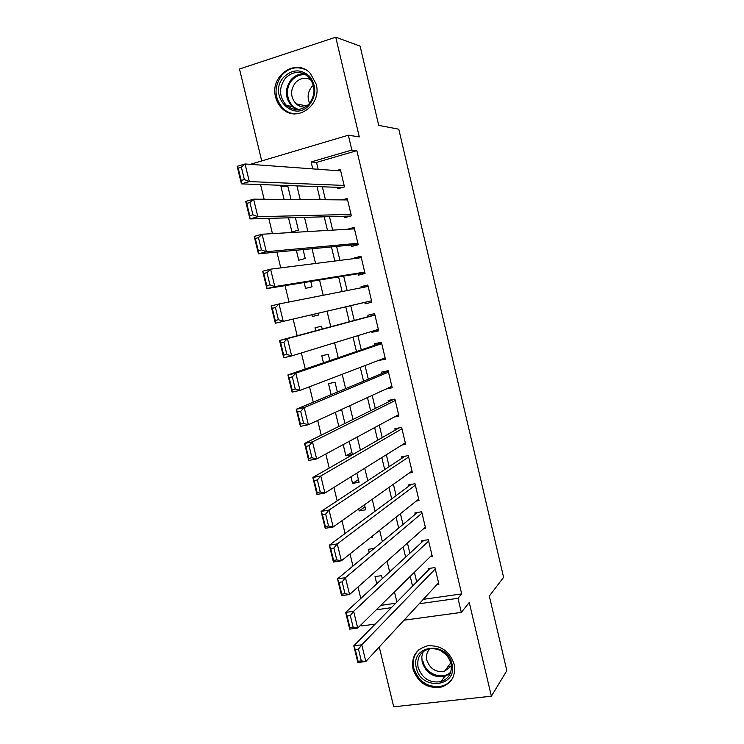 <?xml version="1.0" encoding="UTF-8"?>
<svg xmlns="http://www.w3.org/2000/svg" width="744" height="744" viewBox="0 0 744 744"><rect width="100%" height="100%" fill="white"/><g stroke="black" fill="none" stroke-linecap="round" stroke-linejoin="round"><path stroke-width="1.12" d="M275.606 97.083C276.777 101.798 279.047 105.704 282.432 108.801C296.707 123.141 322.096 105.044 316.219 84.212L310.341 73.368C296.084 57.381 269.43 75.972 275.606 97.083M413.013 669.144C418.175 683.169 427.754 689.111 441.769 686.982C451.841 683.122 455.97 675.533 454.156 664.215C449.581 651.139 440.708 645.011 427.53 645.839C415.998 649.038 411.162 656.812 413.013 669.144M379.254 646.992L393.716 706.8L491.384 696.207L506.841 670.651L489.31 596.046L503.604 577.353L398.775 129.196L378.724 125.383L360.105 46.128L335.749 37.2L239.494 69.015L261.721 160.937M373.767 624.3L374.009 625.304M375.181 624.114L361.733 625.937L361.379 624.458M260.567 184.568L264.129 199.252M268.761 218.383L272.453 233.635M276.917 252.077L280.748 267.887M285.045 285.64L289.007 302.008M293.145 319.083L297.182 335.758M301.348 352.954L305.235 369.015M309.532 386.759L313.261 402.16M317.688 420.434L321.259 435.175M325.816 453.989L329.229 468.069M333.917 487.422L337.162 500.842M341.98 520.726L345.077 533.504M350.015 553.908L352.954 566.044M358.022 586.97L360.803 598.464M337.423 187.321L337.767 188.771L344.481 186.883L340.343 169.465L336.362 170.599M344.295 216.225L344.639 217.667L351.363 215.853L347.234 198.481L342.156 199.885M351.159 245.036L351.503 246.478L358.227 244.73L354.107 227.413L347.402 229.264M357.994 273.764L358.338 275.196L365.062 273.504L360.961 256.252L354.237 257.973L354.377 258.568M364.811 302.389L365.146 303.822L371.879 302.204L367.796 284.998L361.063 286.654L361.324 287.77M371.712 331.406L371.944 332.354L378.677 330.801L374.604 313.652L367.871 315.242L368.206 316.674M378.612 360.375L385.457 359.315L381.393 342.221L374.651 343.747L374.985 345.169M385.876 389.075L392.209 387.736L388.154 370.698L381.412 372.158L381.746 373.581M394.227 417.021L398.942 416.073L394.906 399.082L388.154 400.486L388.489 401.899M401.899 445.042L405.647 444.317L401.63 427.382L394.878 428.721L395.213 430.125M409.219 473.045L412.343 472.477L408.326 455.588L401.574 456.863L401.909 458.267M416.342 501.01L419.012 500.545L415.013 483.712L408.251 484.921L408.586 486.325M423.327 528.91L425.661 528.528L421.671 511.742L414.91 512.895L415.245 514.29M430.218 556.745L432.292 556.419L428.312 539.688L421.55 540.776L421.876 542.171M382.295 578.655L381.57 575.633L375.023 576.619L376.752 583.77M374.213 548.375L368.438 549.304L369.219 552.532M364.997 506.776L359.185 510.923L358.692 508.877M358.459 479.62L352.554 483.405L350.963 476.792M351.903 452.389L345.895 455.812L343.198 444.596M335.404 412.288L338.827 426.479M337.385 392.088L335.014 382.239L328.504 383.653L331.164 394.683M329.815 360.617L328.281 354.265L321.771 355.744L323.473 362.784M322.208 329.034L321.529 326.207L315.028 327.751L315.754 330.773M311.885 314.721L312.322 316.526L318.823 314.963L318.404 313.205M304.129 282.534L305.542 288.412L312.043 286.784L310.76 281.455M296.335 250.235L298.744 260.214L305.235 258.521L303.087 249.593M288.523 217.815L291.927 231.923L298.409 230.166L295.396 217.62M380.779 605.374L395.715 603.254M370.484 537.587L372.335 537.28L372.102 536.294M359.185 510.923L365.723 509.789L364.504 504.748M352.554 483.405L359.082 482.214L356.888 473.1M345.895 455.812L352.423 454.556L349.243 441.332M344.937 423.457L341.728 410.121L338.808 410.725M291.025 199.476L287.668 185.535M284.627 185.433L280.962 186.474L284.087 199.411M423.308 599.339L461.68 593.907L356.86 150.651L316.516 162.406L318.162 169.279M322.347 186.781L325.444 199.755M329.48 216.653L332.698 230.119M336.586 246.422L339.924 260.391M343.672 276.089L347.132 290.569M350.74 305.672L354.256 320.422M357.892 335.637L361.286 349.857M365.044 365.555L368.299 379.189M372.167 395.38L375.283 408.437M379.263 425.112L382.239 437.584M386.341 454.742L389.177 466.637M393.39 484.27L396.096 495.597M400.421 513.704L402.997 524.464M407.433 543.046L409.87 553.248M414.417 572.285L416.714 581.929M437.035 584.496L438.895 584.226L434.933 567.551L428.163 568.574L428.498 569.969M250.272 164.34L348.35 135.213L359.296 136.905L335.749 37.2M348.35 135.213L351.856 150.046L311.122 161.932L312.787 168.888M356.86 150.651L351.856 150.046M461.68 593.907L457.978 598.306L461.317 612.405L404.029 620.189M491.384 696.207L469.259 602.51L461.317 612.405M396.896 602.054L394.459 591.908M389.651 571.876L387.075 561.143M382.379 541.595L379.654 530.267M375.078 511.212L372.214 499.289M367.759 480.726L364.746 468.199M360.403 450.139L357.25 437.007M353.037 419.449L349.736 405.703M345.635 388.647L342.184 374.288M338.213 357.743L334.614 342.761M330.764 326.737L327.034 311.187M323.212 295.275L319.548 280.023M315.568 263.478L312.034 248.747M307.904 231.57L304.491 217.36M300.213 199.55L296.93 185.87M376.287 609.792L391.372 607.671M419.225 603.756L457.978 598.306M317.018 186.586L320.162 199.708M324.245 216.802L327.5 230.426M331.443 246.906L334.828 261.042M338.622 276.917L342.119 291.555M345.774 306.826L349.336 321.743M353.019 337.125L356.46 351.503M360.254 367.387L363.546 381.17M367.462 397.547L370.624 410.744M374.651 427.605L377.664 440.216M381.812 457.56L384.695 469.594M388.954 487.413L391.697 498.871M396.068 517.173L398.672 528.054M403.164 546.84L405.629 557.144M410.232 576.395L412.567 586.142M316.516 162.406L311.122 161.932M287.956 186.716L280.962 186.474M385.215 358.31L378.715 360.803M378.566 330.317L371.944 332.354M367.871 285.333L361.063 286.654M361.166 257.108L354.237 257.973M354.442 228.789L347.383 229.198M438.569 582.84L365.825 661.509L357.836 662.504L353.791 645.839L361.77 644.806L365.825 661.509L361.324 660.904L358.478 649.177L355.279 649.586L358.124 661.295L361.324 660.904M430.153 568.276L353.791 645.839L355.279 649.586M435.268 568.946L361.77 644.806L358.478 649.177M357.836 662.504L358.124 661.295M451.943 663.75C458.258 687.093 420.974 691.223 416.389 668.019C409.87 645.02 447.116 640.193 451.943 663.75M418.091 667.368C422.164 678.5 429.772 683.262 440.904 681.662C449.069 678.621 452.426 672.539 450.976 663.416C447.274 652.897 440.123 648.015 429.53 648.768C420.425 651.391 416.612 657.594 418.091 667.368M446.949 655.492L440.913 650.628M451.385 665.927L444.475 671.367C435.863 672.548 429.995 668.847 426.861 660.263C425.894 655.65 426.944 651.791 430.023 648.684M418.733 649.921C413.887 654.869 412.241 661.007 413.794 668.335C418.9 682.239 428.414 688.135 442.308 686.024C446.986 684.582 450.52 681.774 452.91 677.57M447.972 666.624L450.817 666.866M309.448 104.858C293.396 123.922 266.947 94.86 283.91 76.976C292.448 69.08 301.013 68.867 309.616 76.344C316.535 85.737 316.479 95.241 309.448 104.858M285.408 78.148C278.628 87.764 278.972 96.86 286.431 105.425C294.15 111.321 301.683 110.819 309.03 103.937C315.754 94.748 315.651 85.802 308.751 77.116C300.836 70.568 293.052 70.913 285.408 78.148M309.606 103.267C307.067 97.315 307.811 91.8 311.848 86.732L313.373 85.272M305.384 107.034C301.887 107.294 298.8 106.225 296.112 103.825C290.365 97.176 290.123 90.136 295.396 82.714C300.13 77.971 305.338 77.06 311.029 79.961M304.835 69.35C296.298 66.142 288.691 68.002 282.023 74.921C273.606 86.927 274.062 98.236 283.408 108.847C286.952 111.991 291.025 113.665 295.619 113.879M299.172 104.448L299.934 106.243M431.957 555.024L357.706 628.066L349.727 629.145L345.662 612.424L353.632 611.298L357.706 628.066L353.177 627.359L350.322 615.595L347.113 616.041L349.978 627.797L353.177 627.359M423.773 540.423L345.662 612.424L347.113 616.041M428.646 541.093L353.632 611.298L350.322 615.595M349.727 629.145L349.978 627.797M425.326 527.124L349.559 594.503L341.589 595.665L337.506 578.879L345.467 577.669L349.559 594.503L344.993 593.693L342.128 581.882L338.929 582.366L341.794 594.168L344.993 593.693M417.44 512.467L337.506 578.879L338.929 582.366M422.006 513.146L345.467 577.669L342.128 581.882M341.589 595.665L341.794 594.168M418.677 499.14L341.375 560.799L333.414 562.064L329.313 545.212L337.274 543.901L341.375 560.799L336.781 559.897L333.907 548.04L330.708 548.561L333.591 560.409L336.781 559.897M411.181 484.4L329.313 545.212L330.708 548.561M415.347 485.116L337.274 543.901L333.907 548.04M333.414 562.064L333.591 560.409M412.009 471.064L333.163 526.975L325.202 528.333L321.092 511.416L329.053 510.021L333.163 526.975L328.541 525.971L325.649 514.076L322.459 514.625L325.351 526.519L328.541 525.971M405.034 456.212L321.092 511.416L322.459 514.625M408.661 457.002L329.053 510.021L325.649 514.076M325.202 528.333L325.351 526.519M405.313 442.903L324.923 493.03L316.972 494.472L312.843 477.49L320.794 476.002L324.923 493.03L320.264 491.924L317.363 479.973L314.173 480.568L317.074 492.509L320.264 491.924M399.128 427.874L312.843 477.49L314.173 480.568M401.965 428.795L320.794 476.002L317.363 479.973M316.972 494.472L317.074 492.509M398.607 414.659L316.656 458.946L308.704 460.48L304.556 443.443L312.508 441.862L316.656 458.946L311.959 457.746L309.048 445.749L305.858 446.381L308.769 458.36L311.959 457.746M393.65 399.342L304.556 443.443L305.858 446.381M395.241 400.495L312.508 441.862L309.048 445.749M308.704 460.48L308.769 458.36M391.874 386.322L308.351 424.74L300.409 426.368L296.242 409.256L304.184 407.582L308.351 424.74L303.626 423.429L300.697 411.395L297.516 412.064L300.437 424.089L303.626 423.429M388.201 370.884L296.242 409.256L297.516 412.064M388.498 372.121L304.184 407.582L300.697 411.395M300.409 426.368L300.437 424.089M385.113 357.892L300.009 390.395L292.076 392.116L287.9 374.948L295.833 373.181L300.009 390.395L295.256 388.991L292.318 376.901L289.137 377.608L292.076 389.689L295.256 388.991M381.56 342.928L287.9 374.948L289.137 377.608M381.728 343.644L295.833 373.181L292.318 376.901M292.076 392.116L292.076 389.689M378.343 329.378L291.648 355.93L283.715 357.743L279.521 340.501L287.444 338.641L291.648 355.93L286.849 354.414L283.901 342.287L280.73 343.031L283.678 355.148L286.849 354.414M374.892 314.879L279.521 340.501L280.73 343.031M374.939 315.084L287.444 338.641L283.901 342.287M283.715 357.743L283.678 355.148M371.544 300.771L275.327 323.231L371.554 300.818M275.243 320.478L275.327 323.231L271.114 305.933L279.028 303.971L283.241 321.324L278.423 319.715L275.457 307.532L272.285 308.314L275.243 320.478L278.423 319.715M368.131 286.431L279.028 303.971L275.457 307.532M271.114 305.933L272.285 308.314M364.718 272.072L274.815 286.589L266.901 288.598L364.858 272.639M266.78 285.677L266.901 288.598L262.678 271.225L270.584 269.17L274.815 286.589L269.951 284.868L266.984 272.648L263.813 273.467L266.78 285.677L269.951 284.868M361.305 257.684L270.584 269.17L266.984 272.648M262.678 271.225L263.813 273.467M357.883 243.279L266.343 251.723L258.447 253.825L358.143 244.376M258.289 250.747L258.447 253.825L254.206 236.387L262.102 234.239L266.343 251.723L261.46 249.9L258.475 237.624L255.304 238.489L258.289 250.747L261.46 249.9M354.451 228.854L262.102 234.239L258.475 237.624M254.206 236.387L255.304 238.489M351.019 214.402L257.852 216.718L249.956 218.922L350.647 216.048M249.761 215.676L249.956 218.922L245.697 201.419L253.592 199.169L257.852 216.718L252.923 214.793L249.928 202.47L246.766 203.372L249.761 215.676L252.923 214.793M347.578 199.931L253.592 199.169L249.928 202.47M245.697 201.419L246.766 203.372M344.137 185.433L249.324 181.583L241.428 183.88L342.296 187.497M241.196 180.476L241.428 183.88L237.159 166.312L245.046 163.959L249.324 181.583L244.358 179.546L241.354 167.186L238.192 168.125L241.196 180.476L244.358 179.546M340.687 170.915L245.046 163.959L241.354 167.186M237.159 166.312L238.192 168.125M450.278 673.413L444.773 676.361C433.743 677.961 426.219 673.255 422.192 662.253L421.792 656.701L423.234 651.539M423.103 661.704C425.54 674.027 442.717 680.5 450.79 671.99M296.949 109.554L292.159 106.541C284.775 98.069 284.45 89.085 291.164 79.58C294.838 75.59 299.228 73.703 304.324 73.926M305.858 74.781C300.548 74.186 295.954 75.972 292.085 80.129C283.557 89.103 287.454 106.392 298.669 109.452M444.475 671.367L450.808 662.774M450.315 673.329L444.773 676.361L440.904 681.662M296.112 103.825L306.844 106.001M297.116 109.554L292.159 106.541L286.431 105.425"/></g></svg>
